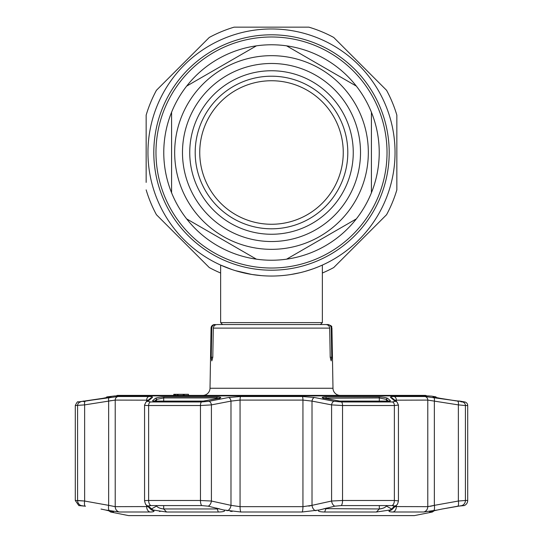 <?xml version="1.0" encoding="UTF-8"?>
<svg xmlns="http://www.w3.org/2000/svg" width="543" height="543" viewBox="0 0 543 543"><rect width="100%" height="100%" fill="white"/><g stroke="black" fill="none" stroke-linecap="round" stroke-linejoin="round"><path stroke-width="0.81" d="M299.756 272.769L299.2 272.898M298.107 273.143L293.749 274.025M304.711 271.493L311.091 269.525M147.961 152.502A123.539 123.539 0 0 0 271.5 276.041A123.539 123.539 0 0 0 395.039 152.502A123.539 123.539 0 0 0 271.5 28.969A123.539 123.539 0 0 0 147.961 152.502A123.539 123.539 0 0 0 271.5 276.041A123.539 123.539 0 0 0 395.039 152.502M171.581 192.779A107.731 107.731 0 0 0 379.231 152.502A107.731 107.731 0 0 0 171.581 112.231A107.731 107.731 0 0 0 171.581 192.779L171.581 112.231A107.731 107.731 0 0 1 186.663 86.106L256.418 45.836A107.731 107.731 0 0 1 286.582 45.836L356.337 86.106A107.731 107.731 0 0 1 371.419 112.231L371.419 192.779L371.419 112.231A107.731 107.731 0 0 0 356.337 86.106L286.582 45.836A107.731 107.731 0 0 0 256.418 45.836L186.663 86.106A107.731 107.731 0 0 0 171.581 112.231L171.581 192.779A107.731 107.731 0 0 0 186.663 218.897L256.418 259.174L186.663 218.897M199.743 152.502A71.757 71.757 0 0 0 271.5 224.266A71.757 71.757 0 0 0 343.257 152.502A71.757 71.757 0 0 0 271.5 80.744A71.757 71.757 0 0 0 199.743 152.502A71.757 71.757 0 0 1 271.5 80.744A71.757 71.757 0 0 1 343.257 152.502M222.562 324.551L220.634 322.617L322.366 322.617L322.366 265.086L318.449 266.769L322.366 265.086M313.725 268.602L318.449 266.769M313.745 268.595L307.487 270.685M299.851 272.742L291.116 274.473M251.877 274.473L235.506 270.679M229.241 268.588L220.634 265.086L232.214 269.627M235.547 270.692L243.149 272.742M251.918 274.48L261.475 275.634M360.518 152.502A89.018 89.018 0 0 1 271.5 241.526A89.018 89.018 0 0 1 182.482 152.502A89.018 89.018 0 0 1 271.5 63.483A89.018 89.018 0 0 1 360.518 152.502M353.255 152.502A81.755 81.755 0 0 1 271.5 234.257A81.755 81.755 0 0 1 189.745 152.502A81.755 81.755 0 0 1 271.5 70.753A81.755 81.755 0 0 1 353.255 152.502M347.805 152.502A76.305 76.305 0 0 1 271.5 228.807A76.305 76.305 0 0 1 195.195 152.502A76.305 76.305 0 0 1 271.5 76.203A76.305 76.305 0 0 1 347.805 152.502M286.582 259.174L356.337 218.897L286.582 259.174A107.731 107.731 0 0 1 256.418 259.174M371.419 192.779A107.731 107.731 0 0 1 356.337 218.897M146.148 182.4L146.148 115.136A130.802 130.802 0 0 1 156.438 90.287L209.279 37.447A130.802 130.802 0 0 1 234.135 27.15L308.865 27.15A130.802 130.802 0 0 1 333.721 37.447L386.562 90.287A130.802 130.802 0 0 1 396.852 115.136L396.852 189.867A130.802 130.802 0 0 1 386.562 214.723L333.721 267.563A130.802 130.802 0 0 1 322.366 273.014M386.562 90.287L333.721 37.447M220.634 273.014A130.802 130.802 0 0 1 209.279 267.563L156.438 214.723A130.802 130.802 0 0 1 146.148 189.867M331.766 357.246L331.169 360.885L330.212 357.246L331.766 357.246L331.25 328.121L331.936 328.121L332.988 388.259A7.269 7.269 0 0 0 340.251 395.399M214.695 324.551L215.428 324.551L214.695 324.551A3.631 3.631 0 0 0 211.064 328.121L210.012 388.259L332.988 388.259M220.526 324.551L320.628 324.551M215.428 324.551C213.236 324.741 212.008 325.936 211.75 328.121L211.234 357.246L212.788 357.246L211.831 360.885L211.234 357.246M202.749 395.399A7.269 7.269 0 0 0 210.012 388.259M116.358 395.915A1.819 1.819 0 0 1 117.621 395.399L425.379 395.399A1.819 1.819 0 0 1 426.642 395.915M175.64 395.399L175.64 394.313L178.104 394.313L177.228 394.313L178.104 394.313L177.228 394.313L177.228 395.399L174.683 395.399L174.683 394.313L175.64 394.313L173.787 394.313L173.787 395.399M178.104 395.399L177.228 395.399L178.104 395.399L178.104 394.313L184.287 394.313L183.466 394.313L183.466 395.399M183.602 394.313L183.602 395.399M189.303 395.399L188.469 395.399L188.469 394.313L183.215 394.313L183.215 395.399M183.215 394.313L184.287 394.313L184.287 395.399M331.25 328.121C330.992 325.936 329.764 324.748 327.572 324.551L328.305 324.551C333.775 326.669 330.897 326.852 331.936 328.121M330.212 357.246L329.682 328.121C329.391 325.909 328.128 324.721 325.902 324.551L217.098 324.551C214.865 324.721 213.609 325.909 213.318 328.121L212.788 357.246M327.572 324.551L322.474 324.551M378.736 396.879C382.958 397.062 385.93 397.551 387.661 398.345L390.526 400.849L389.48 401.107L339.721 401.107L324.117 398.345C321.117 397.551 321.68 397.062 325.827 396.879L378.736 396.879A1.093 0.713 90 0 1 379.319 397.958L323.696 398.223M217.173 396.879C221.32 397.062 221.883 397.551 218.883 398.345L203.279 401.107L153.52 401.107L152.474 400.849L155.339 398.345C157.07 397.551 160.042 397.062 164.264 396.879L217.173 396.879A1.093 0.36 90 0 0 216.874 397.958L163.681 397.958L156.54 399.417L154.612 401.094M457.491 401.094A1.093 1.079 90 0 1 457.701 401.107L440.278 398.345L433.056 396.879L435.92 396.879L431.733 396.146L427.952 395.915L115.048 395.915L107.08 396.879L109.944 396.879L102.722 398.345L78.294 401.956L118.062 396.512L148.925 396.512C151.87 396.539 152.99 396.872 152.291 397.524L147.893 401.311L150.513 401.956L201.541 401.956L208.865 401.311L228.488 397.524L240.63 396.512L302.37 396.512L314.512 397.524L334.135 401.311L341.459 401.956L392.487 401.956L395.107 401.311L390.709 397.524C390.017 396.872 391.136 396.533 394.075 396.512L424.938 396.512L464.706 401.956A3.631 3.631 0 0 1 467.706 405.533L467.706 500.483A5.45 5.45 0 0 1 464.184 505.581L457.878 506.178L441.975 509.049L461.93 505.581A5.45 5.389 -90 0 0 465.412 500.483L467.706 500.483M455.808 400.843L440.264 398.345A1.093 0.367 -81 0 0 440.264 398.345L455.808 400.843A1.093 0.367 99.3 0 1 455.821 400.849A1.093 0.367 99.3 0 1 455.808 400.843L459.901 401.107L464.706 401.956L462.446 401.956A3.631 3.591 90 0 1 465.412 405.533L458.367 404.888L465.412 405.533L465.412 500.483L458.367 501.033L458.367 404.888L427.782 400.089L394.802 400.177M392.487 401.956A3.631 2.274 90 0 1 394.367 405.533L398.44 405.071L398.44 500.877L394.367 500.483L394.367 405.533L342.545 405.533L331.59 404.888L312.015 401.107L302.94 400.089L240.06 400.089L230.985 401.107L211.41 404.888L200.455 405.533L148.633 405.533C145.436 405.519 144.133 405.302 144.723 404.888M429.975 511.737L437.38 510.02L423.635 512.001L393.037 512.001C389.711 511.968 388.442 511.533 389.222 510.698L389.922 510.02L376.421 512.015L324.653 512.015C319.27 511.866 317.377 511.201 318.958 510.02L302.105 512.001L240.895 512.001L224.042 510.02C225.63 511.201 223.73 511.866 218.347 512.015L166.579 512.015L153.078 510.02L153.778 510.698C154.551 511.533 153.282 511.974 149.963 512.001L119.365 512.001L105.62 510.02L113.419 512.015L110.623 512.015L128.515 515.592A1.093 1.093 0 0 0 128.725 515.612L414.275 515.612A1.093 1.093 0 0 0 414.485 515.592L432.377 512.015L429.506 512.015M318.775 510.128L334.766 506.178A5.45 3.455 -102.7 0 1 331.59 501.033L342.545 500.483L394.367 500.483A5.45 3.414 -90 0 1 392.161 505.581L341.269 505.581L334.766 506.178M144.723 501.033C144.133 500.68 145.436 500.497 148.633 500.483L200.455 500.483L211.41 501.033A5.45 3.455 102.7 0 1 208.234 506.178L224.232 510.135M113.568 511.954L113.025 511.737M106.197 397.748A1.093 1.093 0 0 1 107.08 396.879M83.099 401.107A1.093 1.093 0 0 1 83.289 401.094L85.489 401.094A1.093 1.079 90 0 0 85.299 401.107M110.623 512.015L108.634 510.651M218.781 508.682L218.415 508.798M217.974 508.886L217.037 508.961M324.076 508.628L379.319 508.961C382.693 508.587 385.075 507.624 386.46 506.083L386.983 505.581M384.661 507.501L384.125 507.759M383.65 507.963L382.829 508.275M381.383 508.689L380.853 508.805M380.29 508.893L379.679 508.954M326.119 508.961L325.583 508.947M316.06 510.637L315.802 510.698A5.45 3.455 -102.1 0 1 312.015 505.35L308.818 506.137M226.879 510.63L227.212 510.698A5.45 3.455 -77.9 0 0 230.985 505.35L240.06 506.66L302.94 506.66L312.015 505.35L331.59 501.033L331.59 404.888A3.631 2.308 101.2 0 1 334.135 401.311M230.218 511.235L232.112 511.492M156.017 505.581L156.54 506.083C157.932 507.63 160.307 508.587 163.681 508.961L163.334 508.954M161.373 508.635L160.592 508.411M159.296 507.943L158.882 507.759M156.54 505.581L156.54 506.083L151.293 509.049L151.015 508.777M159.364 511.384L160.083 511.492M208.234 506.178L201.731 505.581L150.839 505.581L148.388 506.178A5.45 5.287 -45.1 0 1 146.25 504.895L150.778 509.307A5.45 5.294 -46.5 0 0 153.778 510.698L148.449 506.239L149.522 505.628M153.764 511.492L153.798 510.712M109.761 397.001L102.736 398.345A1.093 0.367 -99 0 1 102.736 398.345L87.192 400.843A1.093 0.367 80.7 0 0 87.192 400.843A1.093 0.367 80.7 0 0 87.179 400.849L85.489 401.094A1.093 1.079 90 0 1 85.509 401.094M89.201 400.517L90.803 400.259M81.07 505.581L85.122 506.178L78.816 505.581L75.294 500.483L84.633 501.033L77.588 500.483A5.45 5.389 90 0 0 81.07 505.581L81.145 505.581M85.475 506.239L85.122 506.178A5.45 1.839 100.4 0 1 84.633 501.033L108.648 505.35A5.45 1.839 99.9 0 0 109.476 510.698M105.62 510.02L101.025 509.049M148.198 400.177L115.218 400.089L108.648 401.107L108.648 505.35L115.218 506.66A5.45 5.152 90 0 0 119.365 512.001M118.062 396.512A3.631 3.434 90 0 0 115.218 400.089L115.218 506.66L147.954 506.578M163.681 505.581L163.681 508.961L216.874 508.961L219.046 508.574M219.8 398.61L216.874 397.958L216.874 398.711M155.339 398.345A1.093 1.059 49.3 0 1 156.54 399.417L156.54 401.094M153.248 401.08A1.093 1.059 -131.5 0 0 152.474 400.849M148.477 505.859L148.449 506.239M387.661 398.345A1.093 1.059 130.7 0 0 386.46 399.417L379.319 397.958L379.319 401.094M389.752 401.08A1.093 1.059 -48.5 0 1 390.526 400.849M389.922 510.02L391.707 509.049L386.46 506.083L386.46 505.581M391.707 509.049L394.523 505.859M393.478 505.628L394.551 506.239M389.256 510.664L389.222 510.698A5.45 5.294 46.5 0 0 392.222 509.307L396.75 504.895A5.45 5.287 45.1 0 1 394.612 506.178L392.161 505.581M433.3 397.014L440.346 398.358M437.38 510.02L441.975 509.049L434.366 510.651L432.377 512.015M433.871 505.479L430.334 506.307M457.878 506.178A5.45 1.839 -100.4 0 0 458.367 501.033L434.352 505.35A5.45 1.839 -99.9 0 1 433.524 510.698M423.635 512.001A5.45 5.152 -90 0 0 427.782 506.66L434.352 505.35L434.352 401.107A3.631 1.229 98.7 0 0 433.721 397.524L433.294 397.462M395.046 506.578L427.782 506.66L427.782 400.089A3.631 3.434 90 0 0 424.938 396.512M109.129 401.005L111.267 400.598M111.267 397.232L109.279 397.524A3.631 1.229 -98.7 0 0 108.648 401.107L84.633 404.888L75.294 405.533L75.294 500.483M84.124 401.487L83.547 401.576M84.633 501.033L84.633 404.888A3.631 1.229 -99.2 0 1 85.258 401.311M152.291 397.524A3.631 3.543 -129.7 0 0 150.418 398.311L145.911 402.153L144.56 405.071L144.56 500.877C145.266 503.728 145.829 505.065 146.25 504.895M147.893 401.311A3.631 3.536 -131.1 0 0 145.911 402.153M208.865 401.311A3.631 2.308 78.8 0 1 211.41 404.888L211.41 501.033L230.985 505.35L230.985 401.107A3.631 2.315 79.3 0 0 228.488 397.524M314.512 397.524A3.631 2.315 100.7 0 0 312.015 401.107L312.015 505.35M395.107 401.311A3.631 3.536 -48.9 0 1 397.089 402.153L392.582 398.311A3.631 3.543 -50.3 0 0 390.709 397.524M457.742 401.311A3.631 1.229 99.2 0 1 458.367 404.888M461.896 401.915L460.871 401.786M408.567 515.612L134.433 515.612M153.805 152.502A117.695 117.695 0 0 0 271.5 270.204A117.695 117.695 0 0 0 389.195 152.502A117.695 117.695 0 0 0 271.5 34.806A117.695 117.695 0 0 0 153.805 152.502M155.977 152.502A115.523 115.523 0 0 0 271.5 268.025A115.523 115.523 0 0 0 387.023 152.502A115.523 115.523 0 0 0 271.5 36.985A115.523 115.523 0 0 0 155.977 152.502M174.67 152.502A96.83 96.83 0 0 1 271.5 55.671A96.83 96.83 0 0 1 368.33 152.502A96.83 96.83 0 0 1 271.5 249.339A96.83 96.83 0 0 1 174.67 152.502M211.75 328.121L211.064 328.121M329.682 328.121L213.318 328.121M128.515 515.592L414.485 515.592M109.944 396.879A1.093 1.072 90 0 0 109.503 397.069L109.571 397.055M146.658 505.309L146.658 506.66A5.45 4.113 90 0 0 149.963 512.001M163.681 508.961L166.579 512.015M216.874 508.099L218.347 512.015M164.264 396.879A1.093 0.713 90 0 0 163.681 397.958L163.681 401.094M153.112 401.101L153.642 401.094A1.093 0.686 90 0 0 153.52 401.107M153.642 401.094L203.347 401.094A1.093 0.394 90 0 0 203.279 401.107M150.513 401.956A3.631 2.274 90 0 0 148.633 405.533L148.633 500.483A5.45 3.414 90 0 0 150.839 505.581M201.541 401.956A3.631 1.317 90 0 0 200.455 405.533L200.455 500.483A5.45 1.975 90 0 0 201.731 505.581M388.388 401.094L386.46 399.417L386.46 401.094M323.207 398.61L322.915 397.958L339.653 401.094L389.358 401.094A1.093 0.686 90 0 1 389.48 401.107M325.827 396.879A1.093 0.36 90 0 1 326.126 397.958L326.126 398.711M376.421 512.015L379.319 508.961L379.319 505.581M326.126 508.099L324.653 512.015M433.056 396.879A1.093 1.072 90 0 1 433.497 397.069M393.037 512.001A5.45 4.113 -90 0 0 396.342 506.66L396.342 505.309M341.269 505.581A5.45 1.975 -90 0 0 342.545 500.483L342.545 405.533A3.631 1.317 90 0 0 341.459 401.956M302.105 512.001A5.45 1.038 -90 0 0 302.94 506.66L302.94 400.089A3.631 0.692 90 0 0 302.37 396.512M240.895 512.001A5.45 1.038 -90 0 1 240.06 506.66L240.06 400.089A3.631 0.692 90 0 1 240.63 396.512M77.588 500.483L77.588 405.533A3.631 3.591 -90 0 1 80.554 401.956M146.658 401.501L146.658 400.089A3.631 2.742 90 0 1 148.925 396.512M394.075 396.512A3.631 2.742 90 0 1 396.342 400.089L396.342 401.501M467.706 405.533L465.412 405.533M320.438 324.551L322.366 322.617M220.634 322.617L220.634 265.086M102.898 398.318L104.08 398.121M219.793 398.61L220.085 397.958L203.347 401.094M389.358 401.094L389.888 401.101M436.823 397.958L435.92 396.879M438.656 398.073L440.101 398.318M457.511 401.094L459.901 401.107M396.75 504.895C397.252 504.929 397.815 503.592 398.44 500.877M78.294 401.956C77.812 401.141 76.814 402.336 75.294 405.533M398.44 405.071L397.089 402.153"/></g></svg>
